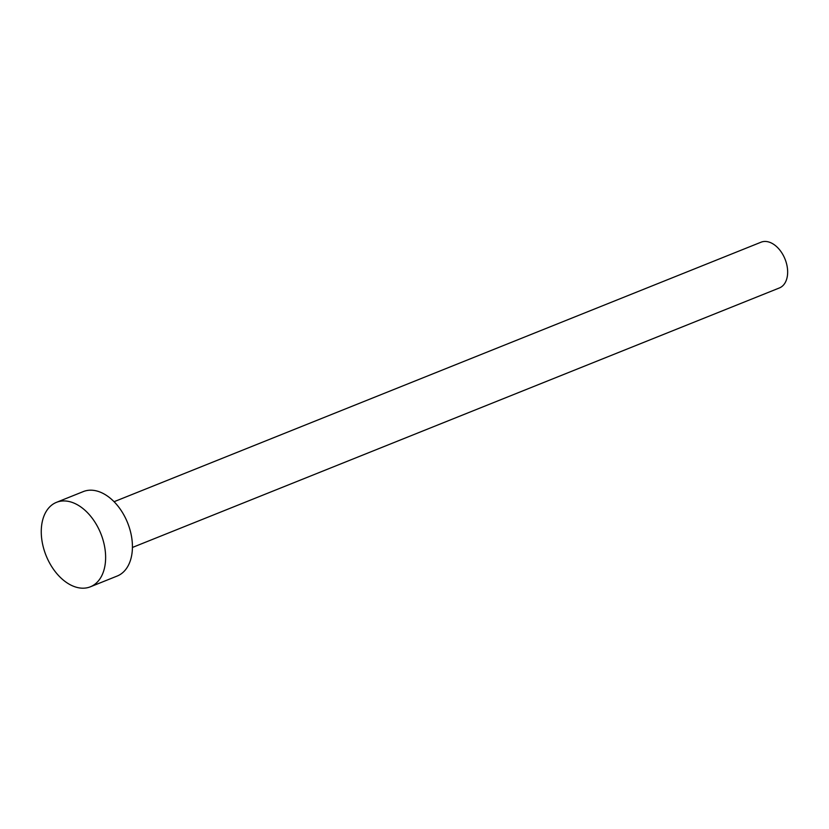 <?xml version="1.0" encoding="UTF-8"?>
<svg xmlns="http://www.w3.org/2000/svg" width="829" height="829" viewBox="0 0 829 829"><rect width="100%" height="100%" fill="white"/><g stroke="black" fill="none" stroke-linecap="round" stroke-linejoin="round"><path stroke-width="1.24" d="M114.081 501.711L761.043 242.203A24.642 15.969 68.1 0 1 779.519 249.705A24.642 15.969 68.1 0 1 787.55 274.482A24.642 15.969 68.1 0 1 779.395 287.953L132.422 547.461M56.507 502.333L83.304 491.587A45.502 29.492 68.1 0 1 117.417 505.431A45.502 29.492 68.1 0 1 132.236 551.161A45.502 29.492 68.1 0 1 117.179 576.041L90.382 586.797A45.502 29.492 68.1 0 1 56.268 572.943A45.502 29.492 68.1 0 1 41.45 527.213A45.502 29.492 68.1 0 1 56.507 502.333A45.502 29.492 68.1 0 1 90.62 516.187A45.502 29.492 68.1 0 1 105.438 561.907A45.502 29.492 68.1 0 1 90.382 586.797"/></g></svg>
